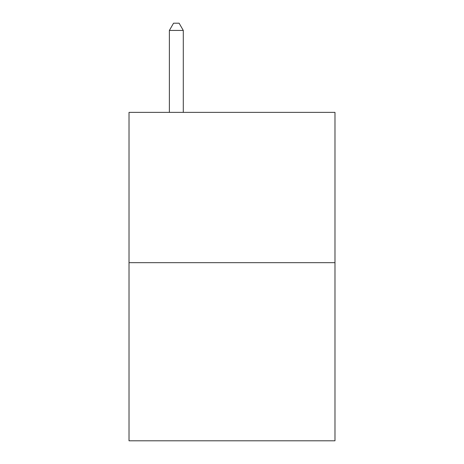 <?xml version="1.0" encoding="UTF-8"?>
<svg xmlns="http://www.w3.org/2000/svg" width="464" height="464" viewBox="0 0 464 464"><rect width="100%" height="100%" fill="white"/><g stroke="black" fill="none" stroke-linecap="round" stroke-linejoin="round"><path stroke-width="0.7" d="M334.979 262.67L334.979 112.375L129.021 112.375L129.021 440.8L334.979 440.8L334.979 262.67L129.021 262.67M183.292 112.375L183.292 30.438L169.377 30.438L169.377 112.375M169.377 30.438L173.553 23.2L179.116 23.2L183.292 30.438"/></g></svg>
